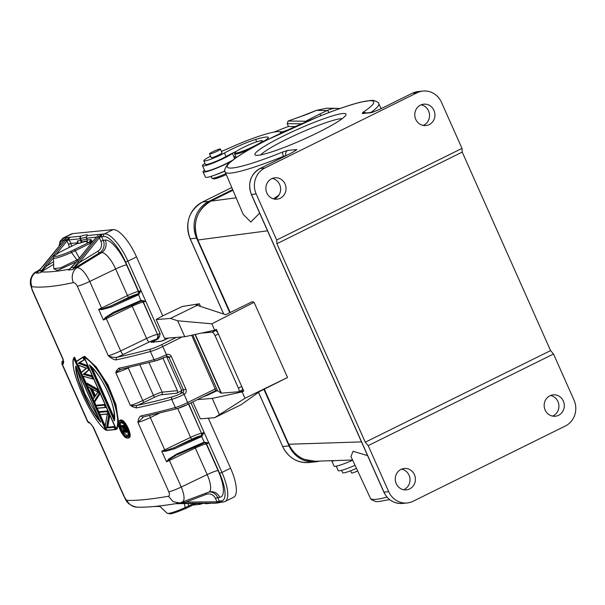 <?xml version="1.0" encoding="UTF-8"?>
<svg xmlns="http://www.w3.org/2000/svg" width="605" height="605" viewBox="0 0 605 605"><rect width="100%" height="100%" fill="white"/><g stroke="black" fill="none" stroke-linecap="round" stroke-linejoin="round"><path stroke-width="0.91" d="M335.049 460.586A19.141 2.216 156 0 1 332.221 460.995A19.141 2.216 156 0 1 331.691 460.745L334.058 466.062A19.141 2.216 -24 0 0 334.588 466.311A19.141 2.216 -24 0 0 352.67 460.208M336.236 466.16L338.21 470.592A17.19 1.989 -24 0 0 338.891 470.819A17.19 1.989 -24 0 0 352.813 466.251A17.19 1.989 -24 0 0 355.029 465.275M341.606 470.342L342.672 472.747A13.673 1.581 -24 0 0 343.247 472.936A13.673 1.581 -24 0 0 356.458 468.346M264.332 389.159L288.736 444.214C294.302 455.421 303.045 461.093 314.963 461.229L304.504 459.452C297.418 456.563 292.2 451.496 288.85 444.244L361.488 441.892M367.598 455.625L353.04 451.292L350.96 456.541L370.441 498.331A84.057 9.733 -24 0 0 387.011 497.121M287.534 377.49L244.987 398.272L214.692 417.677L241.35 404.579L259.84 391.374L287.534 377.49L254.07 302.311L252.209 301.698L225.718 314.721L197.17 305.321L170.512 318.427L177.666 320.779L211.856 323.826L254.07 302.311M267.539 230.83L197.941 239.988C194.787 232.653 194.417 225.196 196.829 217.626C199.446 210.116 204.15 204.619 210.918 201.14L236.147 197.82M278.905 195.135L273.498 198.871M259.651 213.111L250.81 222.027L243.081 214.178M401.614 469.132A10.746 10.073 -95.6 0 1 409.033 475.197A10.746 10.073 -95.6 0 1 403.648 489.725M272.235 178.46A10.746 10.073 -95.6 0 1 279.654 184.517A10.746 10.073 -95.6 0 1 274.262 199.053M417.042 92.784L412.323 93.246A1.951 0.635 -116.3 0 0 412.247 93.268L418.297 91.537L423.016 91.068A19.534 18.316 -95.6 0 0 417.042 92.784L264.824 168.039L260.105 168.5A19.534 18.316 84.4 0 0 251.446 194.409L251.317 194.387C247.505 183.179 250.41 174.558 260.029 168.523A1.951 0.635 63.7 0 1 260.105 168.5L292.517 152.475L296.904 149.511L292.442 152.498A1.951 0.635 -116.3 0 0 292.381 152.543M372.597 112.273L379.902 109.271L412.323 93.246A19.534 18.316 84.4 0 1 418.297 91.537M258.237 155.273A49.844 5.77 -24 0 0 307.718 137.448A49.844 5.77 -24 0 0 345.954 114.897A49.844 5.77 -24 0 0 342.68 113.528A49.844 5.77 -24 0 0 287.912 133.826A49.844 5.77 -24 0 0 255.529 155.152A49.844 5.77 -24 0 0 258.237 155.273M423.016 91.068A19.534 18.316 -95.6 0 1 441.476 102.328L461.993 148.406L276.682 240.026L276.909 243.702L365.269 442.21L368.195 445.628L553.507 354.008L550.58 350.598L462.22 152.089L461.993 148.406M276.682 240.026L256.172 193.94L251.446 194.409L383.986 492.175A19.534 18.316 84.4 0 0 402.446 503.428L407.173 502.967A19.534 18.316 -95.6 0 0 413.139 501.25L565.365 425.996A19.534 18.316 -95.6 0 0 574.016 400.094L553.507 354.008M550.527 395.511A10.746 10.073 -95.6 0 1 557.946 401.576A10.746 10.073 -95.6 0 1 552.554 416.104M421.14 104.839A10.746 10.073 -95.6 0 1 428.559 110.904A10.746 10.073 -95.6 0 1 423.175 125.432M545.143 410.046A10.746 10.073 84.4 0 0 555.292 416.232A10.746 10.073 84.4 0 0 563.338 401.047A10.746 10.073 84.4 0 0 553.189 394.853A10.746 10.073 84.4 0 0 545.143 410.046M407.173 502.967A19.534 18.316 -95.6 0 1 388.705 491.706L368.195 445.628M414.433 474.668A10.746 10.073 84.4 0 0 404.276 468.474A10.746 10.073 84.4 0 0 396.23 483.66A10.746 10.073 84.4 0 0 406.386 489.853A10.746 10.073 84.4 0 0 414.433 474.668M256.172 193.94A19.534 18.316 -95.6 0 1 264.824 168.039M285.046 183.988A10.746 10.073 84.4 0 0 274.889 177.794A10.746 10.073 84.4 0 0 266.843 192.987A10.746 10.073 84.4 0 0 276.999 199.181A10.746 10.073 84.4 0 0 285.046 183.988M415.756 119.367A10.746 10.073 84.4 0 0 425.912 125.56A10.746 10.073 84.4 0 0 433.959 110.367A10.746 10.073 84.4 0 0 423.802 104.173A10.746 10.073 84.4 0 0 415.756 119.367M462.22 152.089L276.909 243.702M550.58 350.598L365.269 442.21M232.668 189.622L208.884 201.382A27.739 26.015 -95.6 0 0 196.595 238.166L229.779 312.724M319.478 461.086A27.739 26.015 -95.6 0 1 315.265 461.88A27.739 26.015 -95.6 0 1 289.054 445.893L263.893 389.378M342.233 118.633A45.897 5.316 -24 0 0 340.91 118.693A45.897 5.316 -24 0 0 286.513 139.309A45.897 5.316 -24 0 0 260.785 154.888M263.266 141.562A21.485 2.488 -24 0 0 268.355 137.365A21.485 2.488 -24 0 0 267.902 137.108A47.5 5.498 -24 0 0 266.926 137.04A47.5 5.498 -24 0 0 255.628 139.468A25.395 2.942 -24 0 0 224.425 153.012A13.673 1.581 156 0 1 204.377 160.998A13.673 1.581 156 0 1 203.802 160.817L205.382 164.363A13.673 1.581 -24 0 0 205.95 164.545A13.673 1.581 -24 0 0 214.533 161.928A13.673 1.581 -24 0 0 226.005 156.551A25.395 2.942 156 0 1 235.436 151.749A5.861 0.681 -24 0 0 232.426 153.451A17.19 1.989 156 0 1 217.097 161.406A17.19 1.989 156 0 1 203.174 165.974A17.19 1.989 156 0 1 202.493 165.747A17.19 1.989 156 0 1 203.968 164.061A17.19 1.989 156 0 1 204.951 163.388M273.906 132.109A101.564 11.76 156 0 1 288.449 126.475M289.394 120.584L288.116 121.061L287.193 123.654L288.456 126.49L295.202 126.551M263.183 141.381A47.5 5.498 156 0 1 263.803 141.245M284.917 131.262L286.513 130.438L280.644 132.404M280.818 132.797L281.461 132.896M280.266 131.996L281.181 131.58L280.047 131.89M203.802 160.817A13.673 1.581 156 0 1 210.555 156.234M221.438 151.394A39.068 4.522 -24 0 0 232.131 146.818A39.068 4.522 156 0 1 252.618 138.462A60.394 6.995 156 0 1 278.171 131.618A60.394 6.995 156 0 1 280.501 132.177A39.068 4.522 156 0 1 280.622 132.344A39.068 4.522 156 0 1 280.304 133.44M236.003 157.686A17.575 2.034 156 0 1 234.785 157.822A17.575 2.034 156 0 1 234.052 157.587A17.575 2.034 156 0 1 235.458 155.939M230.671 161.626A19.141 2.216 156 0 1 203.605 172.1A19.141 2.216 156 0 1 203.076 171.858A19.141 2.216 156 0 1 204.46 170.171M202.493 165.747L204.861 171.064A17.19 1.989 -24 0 0 205.541 171.291A17.19 1.989 -24 0 0 232.078 160.506M203.076 171.858L205.443 177.174A19.141 2.216 -24 0 0 205.972 177.424A19.141 2.216 -24 0 0 224.886 170.943M224.916 171.079A13.673 1.581 156 0 1 215.236 174.936M211.069 176.365L211.856 178.142A13.673 1.581 -24 0 0 212.015 178.271A13.673 1.581 -24 0 0 225.884 173.627M212.015 178.271L213.55 178.846A12.501 1.444 -24 0 0 226.285 174.573M287.193 123.654L301.456 123.791M305.563 122.013L305.843 121.227L306.833 121.469M288.744 120.796L301.419 116.273A3.91 2.382 71.1 0 0 301.101 116.425L288.116 121.061L305.843 121.227A41.019 4.749 -24 0 1 310.592 118.656A41.019 4.749 -24 0 1 319.531 114.171L327.184 110.496L316.438 110.39L326.518 108.227L336.872 108.325A23.436 22.566 -89.5 0 0 327.184 110.496A3.91 0.953 -115.7 0 1 329.022 112.507M209.519 153.912L211.175 157.633A5.959 0.688 -24 0 0 212.423 157.527A5.959 0.688 -24 0 0 218.602 155.046A5.959 0.688 -24 0 0 222.058 152.785L220.401 149.064A5.959 0.688 156 0 1 216.945 151.326A5.959 0.688 156 0 1 210.767 153.806A5.959 0.688 156 0 1 209.519 153.912A5.959 0.688 156 0 1 212.975 151.651A5.959 0.688 156 0 1 219.154 149.17A5.959 0.688 156 0 1 220.401 149.064M250.167 148.996A15.624 1.807 156 0 1 235.194 154.169A15.624 1.807 156 0 1 234.574 153.957L235.837 156.793A15.624 1.807 -24 0 0 237.077 156.96M234.574 153.957A15.624 1.807 156 0 1 234.581 153.723L234.982 152.702A14.845 1.717 156 0 1 244.518 146.856A14.845 1.717 156 0 1 261.504 140.655A14.845 1.717 156 0 1 261.92 140.715A14.845 1.717 156 0 1 252.542 146.932A14.845 1.717 156 0 1 235.557 153.133A14.845 1.717 156 0 1 234.982 152.702M261.92 140.715L262.941 141.101A15.624 1.807 156 0 1 263.122 141.245A15.624 1.807 156 0 1 262.184 142.47M244.987 398.272L242.151 391.889L243.785 391.072L239.414 391.427M242.023 390.112A3.91 1.218 -116.2 0 0 242.166 390.074A3.91 1.218 -116.2 0 0 241.735 386.466L243.785 391.072M201.677 333.045L212.181 332.198A3.91 1.218 63.8 0 1 215.047 335.639L238.4 388.1L241.735 386.466L216.333 329.392L214.692 330.209L211.856 323.826M242.151 391.889L212.226 398.415L197.502 399.61M203.847 396.472A6.836 0.794 -24 0 0 209.89 394.082L217.051 390.717M219.328 414.372L212.226 398.415M214.692 417.677L200.361 418.841L192.829 401.917M215.902 390.512L217.618 390.822L221.097 393.114A5.861 0.681 -24 0 0 221.415 393.152L238.688 391.753A3.91 1.218 63.8 0 0 238.831 391.715L242.166 390.074M191.641 335.238L215.872 390.505L187.928 404.321M182.158 336.947L162.745 346.544A11.722 1.354 156 0 1 150.411 351.513A1.951 1.558 -105.1 0 1 151.008 348.979A9.763 1.134 156 0 0 161.278 344.842A1.951 0.635 63.7 0 1 162.745 346.544L166.473 354.643A3.91 3.66 84.4 0 1 171.359 356.557L185.879 389.166A3.91 3.66 84.4 0 1 184.147 394.347L187.671 402.552A1.951 0.635 63.7 0 1 187.86 404.367L215.872 390.505M149.617 415.537A3.91 0.953 -115.7 0 0 150.327 417.563A11.722 1.354 156 0 1 137.887 422.343C138.522 418.327 139.664 416.157 141.328 415.824A1.951 1.702 78 0 0 143.234 416.943L177.235 408.647A1.951 1.558 74.9 0 1 175.344 407.52A11.722 1.354 -24 0 0 187.671 402.552L215.486 388.803M126.982 500.358A11.722 11.404 92.4 0 0 136.843 507.149C125.84 504.729 125.802 498.966 123.806 496.077A11.722 1.354 -24 0 0 124.116 496.229C125.235 498.588 126.188 499.964 126.982 500.358C136.284 500.751 150.116 499.382 168.493 496.266C169.612 495.624 169.718 494.141 168.81 491.82L137.887 422.343L143.635 416.8M168.53 338.051L165.528 339.534A3.91 0.454 -24 0 1 160.877 341.303A1.951 1.83 -95.6 0 1 161.467 341.129L151.023 342.271L157.028 339.549C158.729 338.777 159.758 336.758 160.106 333.491L127.912 261.171L125.583 262.056A29.297 9.582 63.7 0 0 103.636 236.464L101.61 236.668L103.205 240.245A9.763 9.158 -95.6 0 1 99.583 252.807L74.528 268.181A1.951 0.62 58.5 0 1 74.112 268.023L79.391 262.585L99.364 237.742L98.471 236.6L98.123 237.016L99.364 237.742L100.876 241.13L105.225 240.041A9.763 9.158 84.4 0 1 101.602 252.603L99.583 252.807A1.951 0.62 58.5 0 1 97.972 251.181L79.391 262.585L78.151 261.852L73.976 267.539L74.612 267.471M72.63 233.613L64.024 237.871A31.248 10.224 63.7 0 0 62.799 238.211L71.398 233.961A31.248 10.224 -116.3 0 1 72.63 233.613L113.105 229.62A31.248 10.224 -116.3 0 1 136.518 256.921L162.768 315.886M208.309 418.199L230.558 468.187A31.248 10.224 -116.3 0 1 233.613 497.272L225.015 501.522A31.248 10.224 63.7 0 0 221.952 472.445L230.558 468.187M174.49 448.834L174.036 447.738L165.15 450.71L161.777 451.164L165.142 451.36L174.49 448.834L201.715 436.53L204.225 442.164L208.846 443.019L190.968 402.839M154.85 341.78A3.91 3.66 84.4 0 0 154.124 340.986L153.678 342.445M157.028 339.549L151.023 342.271L160.877 341.303M63.245 361.979A1.951 1.913 -80.2 0 0 62.86 364.172C63.555 364.316 63.646 362.667 63.139 359.219L32.602 290.627C31.619 288.26 31.377 286.944 31.876 286.694C41.533 287.889 55.373 286.528 73.386 282.603C74.793 282.686 76.101 283.896 77.296 286.218L108.227 355.695C111.691 357.26 114.655 357.774 117.128 357.245A15.624 1.807 -24 0 0 123.299 354.477L149.216 342.014A5.861 0.681 156 0 1 155.757 339.579L156.045 339.549A5.861 0.681 -24 0 0 156.876 339.375C158.616 338.407 159.69 336.44 160.106 333.491M105.225 240.041A28.48 9.317 -116.3 0 1 126.566 264.922L138.401 291.504L140.98 290.642L138.598 294.733L138.182 293.939L110.919 305.948L102.041 308.913L98.668 309.367L102.026 309.563L111.373 307.037L138.598 294.733L141.101 301.139L141.109 300.367L145.729 301.229L143.135 302.137A9.763 1.134 -24 0 0 132.223 306.206L106.306 318.661L120.667 350.923A11.722 1.354 -24 0 1 108.227 355.695C111.97 358.788 114.693 360.164 116.394 359.816A1.951 1.702 78 0 1 117.128 357.245A467.718 54.163 156 0 0 151.008 348.979M128.147 367.727A1.951 0.476 -115.7 0 0 128.237 367.938A11.722 1.354 156 0 1 115.797 372.71L116.523 370.638L118.754 368.241A1.951 1.709 78.1 0 0 120.66 369.36L155.931 360.792A1.951 1.558 74.9 0 1 154.041 359.665A11.722 1.354 -24 0 0 166.375 354.696A1.951 0.635 63.7 0 1 166.564 356.511A1.951 0.635 63.7 0 1 166.488 356.534A9.763 1.134 -24 0 1 156.211 360.678M149.027 362.622L162.17 392.161L177.409 390.656A1.951 1.83 84.4 0 1 176.547 393.25L181.734 390.686M177.409 390.656L162.957 358.19M166.201 356.693A1.951 1.83 -95.6 0 1 167.078 357.631L181.591 390.248A1.951 1.83 -95.6 0 1 180.729 392.834L182.687 392.645A1.951 1.83 84.4 0 0 183.549 390.051L169.029 357.442A1.951 1.83 84.4 0 0 166.715 356.428M184.147 394.347A1.951 0.635 -116.3 0 0 182.687 392.645L182.581 392.698A9.763 1.134 156 0 1 172.304 396.835A467.718 54.163 156 0 1 137.161 405.373A1.951 1.709 78.1 0 0 136.428 407.944L132.616 406.794L130.317 405.327L132.745 405.713L132.616 406.794M124.116 496.229L93.586 427.637C90.962 423.992 89.29 422.093 88.58 421.95A1.951 1.913 -80.2 0 0 89.691 422.978M128.547 437.763C133.72 438.073 125.348 418.66 120.66 420.044L120.191 420.203M128.895 437.665L127.821 438.126C132.956 438.3 124.501 418.932 119.934 420.399L119.533 420.528C118.482 422.487 117.718 420.104 118.981 426.979C121.393 433.74 124.312 437.468 127.738 438.149L128.23 437.997M118.512 421.927L115.956 404.632L107.94 384.765L96.187 366.925L84.738 356.337L84.012 356.693L116.349 429.346C117.355 427.206 117.824 423.992 117.771 419.689C117.589 413.404 115.714 405.486 112.137 395.942C105.527 379.055 94.032 363.03 84.012 356.693L84.05 357.237C101.216 365.601 124.207 416.391 116.009 429.036L117.075 428.983L118.376 423.893M83.959 356.738L83.15 356.927L84.382 359.688L78.204 363.212L86.976 366.501L87.241 366.123L88.882 369.806L83.157 374.329L91.484 376.628L91.748 376.242L92.973 379.002L93.578 378.707M87.975 365.768L79.777 362.72L85.108 359.325M92.482 375.887L84.685 373.761L89.616 369.443M98.623 389.68L86.908 383.086L86.182 383.449L97.889 390.043L98.494 389.741M93.132 399.088L94.297 397.432L90.274 387.903L87.15 386.126L86.182 383.449L86.182 383.963L97.609 390.391L97.889 390.043L99.522 393.719L94.365 401.841L95.098 401.478L100.256 393.356M105.459 407.536A470.531 54.488 -24 0 0 105.671 407.513L104.189 405.184A470.849 54.518 156 0 1 95.961 405.932L96.732 405.161A469.677 54.389 -24 0 0 105.028 404.412M115.283 429.611A470.531 54.488 -24 0 0 115.495 429.588L114.02 427.259A470.849 54.518 156 0 1 106.51 427.954L108.703 415.317L107.055 411.619A470.849 54.518 156 0 1 98.827 412.368L99.598 411.597A469.677 54.389 -24 0 0 107.894 410.848M114.852 426.487A469.677 54.389 -24 0 1 107.743 427.153L109.876 414.969M105.149 425.867L100.188 414.735M98.94 411.922L97.322 408.292M96.074 405.486L94.441 401.811M93.17 398.952L87.612 386.474M86.25 383.411L83.051 376.219M81.327 372.347L78.151 365.216M76.419 361.329L74.604 357.252L73.878 357.615L106.215 430.261L106.677 430.034M116.523 370.638L117.438 371.326L115.797 372.71L130.317 405.327A11.722 1.354 -24 0 0 142.757 400.548A1.951 0.476 -115.7 0 0 144.073 402.325A13.673 1.581 -24 0 1 137.161 405.373L132.745 405.713M117.438 371.326L121.068 369.216M200.648 435.887L200.928 435.865A1.951 1.83 84.4 0 0 201.798 433.271L204.097 432.439L201.299 435.736L174.036 447.738L191.921 439.139A7.812 0.907 156 0 1 200.648 435.887A1.951 1.83 -95.6 0 0 201.51 433.301L188.737 403.936M201.299 435.736L201.715 436.53L204.097 432.439M159.266 413.268L150.327 417.563L164.689 449.825A11.722 1.354 -24 0 1 161.777 451.164L166.511 461.796L169.097 459.573A1.951 0.476 -115.7 0 0 169.423 460.458A11.722 1.354 156 0 1 166.511 461.796L168.621 459.18L176.781 453.984L177.189 454.831L204.46 442.845L208.846 443.019L206.245 443.934A9.763 1.134 -24 0 0 195.332 447.995L169.423 460.458L181.258 487.04L207.167 474.585L195.332 447.995A1.951 0.476 64.3 0 1 194.984 447.004M204.218 442.943L203.9 442.285L204.218 442.936L177.189 454.839M168.621 459.18L169.097 459.573L176.115 455.331M80.087 237.289A1.951 1.83 -95.6 0 1 81.025 236.192A1.951 1.316 72.1 0 0 80.465 237.092A1.951 1.316 72.1 0 0 80.435 237.311A1.951 1.316 72.1 0 0 80.669 238.657L80.155 238.778A1.951 1.83 -95.6 0 1 80.087 237.289M69.756 237.485A1.951 1.83 84.4 0 0 69.227 239.86L70.823 243.437L68.494 244.322L66.989 240.934L69.756 237.485L69.167 237.493A1.951 1.83 -95.6 0 1 69.424 237.334L81.025 236.192A19.92 2.307 -24 0 1 87.498 235.549L86.583 236.366A1.951 1.951 0 0 0 86.523 238.166M38.1 271.774L36.3 273.165L40.006 272.802L41.17 271.97A1.951 0.62 58.5 0 1 40.943 271.925L47.016 265.776L53.497 257.707M53.754 268.673L57.43 270.45L76.366 261.844M92.406 241.902L92.104 241.342L92.928 241.259M70.059 268.801L71.761 267.259L73.976 267.539L72.698 269.58L73.613 268.136M69.522 269.18A1.951 0.62 58.5 0 1 69.507 269.18L68.327 270.012L72.698 269.58L74.528 268.181A456.23 65.635 151.2 0 0 77.138 267.622C81.206 267.985 85.403 272.59 89.737 281.446L101.572 308.028A1.951 0.476 -115.7 0 0 102.041 308.913L102.026 309.563M53.656 264.309L41.17 271.97A456.223 65.635 151.2 0 0 69.507 269.18L76.185 262.071L71.761 267.259M96.445 236.926L98.297 236.805L99.454 237.568M76.185 262.071L96.558 236.789M90.705 244.019L90.342 243.263L91.09 242.34L91.007 239.565L89.245 242.242L86.916 242.469L87.301 239.852L87.15 241.826M78.809 258.811L76.911 259.938L71.541 252.474L75.201 250.75L79.55 258.343M77.69 261.11L76.911 259.938L60.878 267.765L53.754 268.733L53.505 257.896M59.638 252.277A1.951 1.27 -119.7 0 0 59.456 252.353C51.274 257.685 54.745 255.711 53.497 257.904A19.594 2.269 -24 0 0 71.541 252.466L71.05 251.166A17.787 2.057 156 0 1 55.864 256.399A17.787 2.057 156 0 1 59.638 252.277A8.999 1.044 156 0 1 62.247 250.893L77.251 243.482M77.909 243.641L77.364 240.911L77.818 242.015L77.311 243.429L62.171 250.916A1.951 0.643 63.7 0 1 62.247 250.893M78.022 242.688L77.395 243.407L79.724 243.18A17.19 1.989 156 0 1 87.286 241.418A17.19 1.989 -24 0 0 87.286 241.206A17.19 1.989 -24 0 0 81.38 242.204L79.724 243.18M77.863 242.711L77.364 240.911L80.949 240.556L81.002 242.431M56.144 254.418L66.989 240.934L65.741 240.208L66.089 239.792L67.163 240.616L69.227 239.86L80.155 238.778L80.949 240.556L81.463 240.427L81.38 242.204M86.515 238.075A1.951 1.913 29.3 0 1 86.523 236.495M98.267 234.619L98.849 234.566A11.132 10.444 -95.6 0 1 99.107 234.415L87.498 235.549A1.951 1.83 84.4 0 0 86.636 238.143L87.294 239.89L87.18 241.637M98.471 236.6L101.549 234.294A11.132 10.444 84.4 0 1 101.806 234.15L104.499 233.878A31.248 10.224 63.7 0 1 127.912 261.171L136.518 256.921M68.327 270.012L69.658 269.089L68.327 270.012M102.139 234.294L99.538 237.425L101.61 236.668A1.951 1.83 84.4 0 1 102.139 234.294L102.124 234.241M138.182 293.939L140.98 290.642M37.956 271.827L36.3 273.165L38.841 271.002L41.934 270.193L45.768 265.043L47.016 265.776L53.595 261.738M40.633 272.023L41.934 270.193L42.652 270.201M63.782 240.48L66.467 237.757A11.132 10.444 -95.6 0 1 66.724 237.606L69.424 237.334M38.841 271.002L63.782 240.427L63.162 240.457A29.297 9.582 63.7 0 0 59.502 245.743M67.079 240.767L65.915 239.996L63.933 240.298M66.089 239.792L69.741 237.432M63.782 240.427L64.175 239.981M64.077 240.049L65.892 237.81M37.986 271.758A456.23 65.635 151.2 0 1 36.663 271.615L40.785 268.854M63.238 361.472A467.718 54.163 156 0 1 62.277 361.276L61.846 363.824A19.534 2.261 156 0 0 61.884 363.892A19.534 2.261 156 0 0 62.232 364.059L61.975 361.919L63.139 360.391M63.154 360.512L62.111 361.533M63.812 361.661L63.222 362.38L63.139 359.219A11.722 1.354 -24 0 1 62.822 359.067L32.292 290.476A11.722 1.354 156 0 0 32.602 290.627M87.543 421.534A19.534 2.261 -24 0 0 87.566 421.602A19.534 2.261 -24 0 0 87.952 421.836L89.147 422.857M92.852 426.767L93.268 427.485A11.722 1.354 156 0 0 93.586 427.637L89.986 423.061L88.799 422.827L87.566 421.609L61.846 363.824M179.776 503.005L176.274 503.587M159.735 505.916L162.768 505.553M184.359 503.504L185.122 507.633A19.594 2.269 156 0 1 167.161 513.267A19.594 2.269 156 0 1 167.109 513.214M187.989 503.466L188.798 505.946L185.122 507.633L185.591 508.525L188.73 507.058A1.951 0.635 63.7 0 1 188.654 507.081A8.999 1.044 -24 0 1 185.599 508.51L185.591 508.525C174.989 513.063 170.89 513.895 170.02 513.902L167.161 513.267L159.236 505.772M215.335 503.186L217.717 502.959L216.522 503.012L216.9 501.802L186.007 502.112A1.172 0.408 89.4 0 1 185.629 503.322L178.936 503.352L183.738 503.511A1.172 0.408 89.4 0 1 183.716 503.511L214.631 503.201L175.057 503.731M175.775 503.662L176.932 503.262M177.711 503.345L186.007 502.112L206.214 494.345A7.812 7.328 -95.6 0 1 215.395 498.414L217.089 501.84L216.787 503.012L214.888 503.201M217.051 503.005L217.089 501.84M221.15 502.248L217.717 502.959M219.751 497.333A9.763 9.158 84.4 0 0 210.517 491.706L208.831 492.107A18.755 6.133 -116.3 0 0 207.167 474.585A9.763 1.134 156 0 1 218.08 470.516A28.48 9.317 -116.3 0 1 219.751 497.333L217.724 497.537L219.32 501.114L217.248 501.87L221.385 502.203M178.316 503.36L178.778 503.148M181.666 502.468C184.986 501.137 184.85 495.994 181.258 487.04A11.722 1.354 -24 0 1 168.81 491.82M204.876 503.299A1.951 1.83 84.4 0 0 206.184 503.715L211.009 503.239M198.516 503.36A1.951 1.316 72.1 0 0 199.189 504.101A1.951 1.316 72.1 0 0 199.355 504.192A1.951 1.316 72.1 0 0 200.119 504.267A1.951 1.316 72.1 0 0 200.308 504.184M200.021 504.29A1.951 1.83 -95.6 0 1 199.71 504.351L199.71 504.351A1.951 1.83 -95.6 0 1 197.933 503.368M188.798 507.013L196.254 503.383M138.295 294.892L137.948 294.053A3.91 0.454 -24 0 1 137.819 294.068A1.951 1.83 84.4 0 0 138.681 291.481L125.583 262.056M112.999 313.541L114.073 313.042L113.672 312.195L105.512 317.391L105.981 317.776A1.951 0.476 -115.7 0 0 106.306 318.661A11.722 1.354 156 0 1 103.394 320.007L105.981 317.776L114.073 313.042L141.101 301.139L145.729 301.229M90.175 241.486L91.09 242.34A1.951 0.507 148.3 0 0 92.104 241.342L91.007 239.565L87.422 239.913L86.636 238.143L96.187 237.198M90.342 243.263L89.245 242.242L74.105 249.729A1.951 0.635 63.7 0 1 75.201 250.75L90.342 243.263M201.412 436.681L201.057 435.842A3.91 0.454 -24 0 1 200.928 435.865M119.798 420.815C114.95 420.596 123.087 439.207 127.436 437.975C132.419 438.118 124.305 419.515 119.798 420.815L120.66 420.044M126.899 436.765C131.194 436.969 124.32 421.027 120.335 422.018C116.205 422.04 123.065 437.725 126.899 436.765L127.027 436.356C123.329 437.181 116.788 422.479 120.72 422.177L120.335 422.018L120.72 422.177M127.504 436.16L127.353 436.25C128.865 436.243 128.094 428.522 123.443 423.818L120.614 422.192M120.773 422.192L120.531 425.92M120.856 427.168L122.853 431.599M123.707 432.908L127.655 436.001M124.592 425.186L120.977 425.701A469.677 54.389 -24 0 0 124.569 425.156M126.657 429.573L125.53 430.057L125.711 432.318L126.846 432.114L126.982 430.51L124.88 425.595M125.946 432.499L124.07 430.911L124.433 431.146L123.375 433.074L124.615 431.766M125.53 430.057L123.692 425.935A470.849 54.518 156 0 1 120.236 426.457L120.75 427.168L122.376 426.926M126.982 430.51L126.241 430.873L123.942 425.504L123.692 425.935M127.073 431.282L126.332 431.652L125.825 430.904M126.997 431.887L126.264 432.25L125.908 431.592M125.432 432.363L126.112 432.469L125.84 432.136M124.433 431.146L124.07 430.911L123.049 432.772L122.807 431.781M120.236 426.457L120.251 426.064L120.236 426.457M120.478 427.001L120.478 427.001A470.849 54.518 -24 0 0 122.119 426.759L123.783 430.064L122.747 432.091M125.227 431.819L125.696 431.509L125.621 430.17L123.791 426.502A470.849 54.518 -24 0 1 122.346 426.722L122.853 426.858L124.441 431.206L125.227 431.819L125.575 431.365M124.048 430.556L122.346 426.722L122.853 426.858A470.531 54.488 -24 0 0 123.851 426.707M125.787 430.889L125.144 430.004L124.396 430.374L124.441 431.206M125.469 430.548L124.721 430.911L125.643 431.274M125.144 430.004L123.692 426.744M125.507 431.773L125.621 431.365L125.507 431.773M124.842 431.637L125.636 430.964L123.806 426.601M89.404 364.891C101.451 374.261 117.279 407.634 114.345 420.921L114.474 420.218L114.345 420.921L89.404 364.891L90.032 365.299L89.404 364.891M90.198 365.677L114.375 419.999M114.458 418.191L91.794 367.258M83.157 374.329L83.959 374.117A482.465 126.369 159.1 0 0 91.748 376.242L92.353 375.947M83.898 359.589L82.923 357.404L76.298 361.737L77.72 364.944L86.659 368.226L81.206 372.771L82.628 375.97L92.973 379.002L91.484 376.628M79.777 362.72L78.204 363.212M82.923 357.404L76.351 361.374L83.119 356.95M86.364 368.158L81.206 372.771M84.987 359.385L84.382 359.688A482.435 16.017 -27 0 0 79.051 363.083A491.752 151.537 160.1 0 0 87.249 366.123L87.854 365.828M89.487 369.504L88.882 369.806A491.752 40.134 -27.9 0 0 83.959 374.117L84.685 373.761M93.064 399.413L94.365 401.841L94.025 401.576L99.061 393.658L100.135 393.416M86.137 383.888L87.407 386.209M93.45 389.628L90.637 388.055L91.181 388.304L90.637 388.055L94.667 397.114L98.055 392.055L93.45 389.628M94.667 397.114L94.864 396.585L94.667 397.114M95.371 395.73L92.444 389.151M91.257 388.493L94.841 396.54M105.043 404.458L104.438 404.753L105.671 407.513L106.276 407.218M105.671 407.513L105.164 407.377A470.849 54.518 -24 0 1 96.936 408.118L97.239 408.277M104.189 405.184L104.438 404.753A470.531 54.488 156 0 1 96.006 405.524L96.936 408.118M114.867 426.533L114.262 426.827L115.495 429.588L116.115 429.285M107.909 410.893L107.304 411.196A470.531 54.488 156 0 1 98.872 411.96L100.097 414.72M109.755 415.038L109.142 415.333L107.304 411.196L107.055 411.619M107.743 427.153L107.017 427.516L109.142 415.333L108.703 415.317M115.495 429.588L114.995 429.452A470.849 54.518 -24 0 1 106.767 430.193L107.062 430.352M114.02 427.259L114.262 426.827A470.531 54.488 156 0 1 107.017 427.516L106.51 427.954M99.802 414.561A470.849 54.518 -24 0 0 107.418 413.88L105.21 426.215M73.704 358.175L73.878 357.615L73.704 358.175C68.478 368.112 91.272 419.862 105.656 429.973L73.704 358.175M106.215 430.261L105.656 429.973L106.215 430.261M76.109 366.562L75.685 366.131C74.899 377.55 89.472 410.697 100.627 422.169L76.109 366.562C75.625 368.997 78.37 379.585 79.384 382.156L84.133 394.233L89.963 405.947C91.748 409.668 95.272 414.841 100.551 421.481L100.627 422.169L100.551 421.481M98.865 418.244L84.798 393.779L77.016 369.163M238.4 388.1A3.91 1.218 63.8 0 1 238.831 391.715M211.652 330.874L215.516 330.557A3.91 1.218 -116.2 0 1 218.382 333.998L215.047 335.639M170.512 318.427L156.181 319.584L164.545 338.369L184.767 336.735L214.692 330.209M184.767 336.735L177.666 320.779M156.181 319.584A18.755 2.17 156 0 1 164.348 315.092L182.407 306.455L199.325 303.778L195.99 305.412L197.17 305.321M200.497 306.417L199.325 303.778M350.598 470.803L351.543 472.936A5.959 0.688 -24 0 0 357.676 470.955M230.127 312.551L197.82 239.966L230.218 312.505M232.933 190.257L210.918 201.14A1.951 0.635 63.7 0 0 210.858 201.162L232.933 190.242M292.517 152.475A1.951 0.635 -116.3 0 0 292.442 152.498L260.029 168.523M295.49 150.751A3.91 3.66 -95.6 0 1 296.904 149.511L287.723 150.411L282.822 151.968A80.147 9.279 156 0 1 229.295 163.131A80.147 9.279 156 0 1 318.094 116.825A80.147 9.279 156 0 1 362.826 112.417A3.91 3.191 56.5 0 1 365.881 112.969M381.112 108.658L378.791 103.682A84.057 9.733 156 0 1 370.842 112.477M378.791 103.682C379.04 102.797 377.338 101.723 373.693 100.46L371.175 100.377L360.882 102.094C350.144 104.756 336.1 109.573 318.759 116.531L267.228 139.876C254.244 146.478 243.989 152.316 236.449 157.383L227.798 164.227C224.727 168.545 223.865 171.154 225.211 172.047A84.057 9.733 156 0 0 230.807 173.083A84.057 9.733 156 0 0 283.511 156.309L283.73 156.808M287.723 150.411A3.91 3.66 84.4 0 0 285.961 155.53L283.511 156.309A3.91 1.127 -112 0 1 282.822 151.968M372.34 112.333L363.484 113.203A3.91 3.66 84.4 0 0 362.289 113.543L362.826 112.417M362.289 113.543L371.478 112.643A3.91 3.66 -95.6 0 1 372.188 112.379M372.014 112.439L379.827 109.293L412.247 93.268A1.951 0.635 -116.3 0 0 412.179 93.314M402.446 503.428C394.029 503.791 387.828 500.033 383.857 492.152L388.705 491.706M202.471 202.025L231.783 187.535L202.516 202.01A27.739 26.015 84.4 0 0 190.227 238.793L190.144 238.778C184.737 222.829 188.843 210.578 202.471 202.025A1.172 0.386 63.7 0 1 202.516 202.01L208.884 201.382M196.595 238.166L190.227 238.793L223.729 314.063M258.547 392.29L282.686 446.52A27.739 26.015 84.4 0 0 308.905 462.507C297.017 463.022 288.252 457.69 282.611 446.505L289.054 445.893M282.648 446.437L258.494 392.335M224.425 153.012L226.005 156.551M267.902 137.108L268.242 137.879M255.628 139.468L256.671 141.82M235.436 151.749A5.861 0.681 156 0 1 236.124 151.416A5.861 0.681 156 0 1 236.691 151.159M234.105 157.232L232.426 153.451M301.101 116.425A30.076 3.486 -24 0 0 316.438 110.39L326.518 108.227M319.531 114.171A3.91 0.953 64.3 0 1 321.028 115.623M177.515 408.534A9.763 1.134 -24 0 0 187.784 404.39A1.951 0.635 63.7 0 0 187.86 404.367L177.235 408.647M161.278 344.842L176.282 337.424M141.328 415.824A469.677 54.389 -24 0 0 175.344 407.52L171.714 399.368A469.677 54.389 156 0 1 136.428 407.944M204.694 442.777A1.951 1.83 84.4 0 1 206.532 443.904L219.623 473.329L221.952 472.445L208.846 443.019M156.045 339.549A3.91 3.66 84.4 0 0 157.776 334.368L160.098 333.484M149.216 342.014A3.91 0.953 64.3 0 1 146.584 338.46A9.763 1.134 156 0 1 157.489 334.399A3.91 3.66 -95.6 0 1 155.757 339.579M141.502 301.01A1.951 1.83 -95.6 0 1 143.135 302.137L157.489 334.399L143.415 302.114A1.951 1.83 84.4 0 0 141.578 300.988M131.867 305.207A1.951 0.476 64.3 0 0 132.223 306.206L146.584 338.46L120.667 350.923A3.91 0.953 -115.7 0 0 123.299 354.477M118.754 368.241A469.677 54.389 -24 0 0 154.041 359.665L150.411 351.513A469.677 54.389 156 0 1 116.394 359.816M144.073 402.325L154.759 397.19A5.861 0.681 156 0 1 161.308 394.747L176.547 393.25M171.359 356.557L167.078 357.631M166.609 356.481A1.951 0.635 -116.3 0 0 166.67 356.466A1.951 0.635 -116.3 0 0 166.473 354.643M181.591 390.248L185.879 389.166M182.581 392.69A1.951 0.635 63.7 0 1 184.041 394.399A11.722 1.354 156 0 1 171.714 399.368A1.951 1.558 74.9 0 1 172.304 396.835M62.86 364.172A469.677 54.389 156 0 1 62.232 364.059L87.952 421.836A469.677 54.389 -24 0 0 88.58 421.95M129.168 367.492L128.237 367.938L142.757 400.548L153.443 395.413A7.812 0.907 156 0 1 162.17 392.161A1.951 1.83 -95.6 0 1 161.308 394.747M154.759 397.19A1.951 0.476 64.3 0 1 153.443 395.413L139.876 364.944M165.142 451.36L165.15 450.71A1.951 0.476 -115.7 0 1 164.689 449.825L190.605 437.362L177.757 408.496M191.921 439.139A1.951 0.476 64.3 0 1 190.605 437.362A9.763 1.134 156 0 1 201.51 433.301L188.495 404.057M203.9 442.285L176.781 453.984M204.611 442.799A1.951 1.83 -95.6 0 1 206.245 443.934L218.08 470.516M219.623 473.329A29.297 9.582 63.7 0 1 221.339 500.91L219.32 501.114A1.951 1.83 84.4 0 0 221.165 502.241L223.184 502.037A1.951 1.83 -95.6 0 1 221.339 500.91M103.636 236.464A1.951 1.83 -95.6 0 1 104.499 233.878L113.105 229.62M99.107 234.415L101.806 234.143M63.162 240.457A1.951 1.83 84.4 0 1 64.024 237.871L66.724 237.606M71.617 246.25A9.763 9.158 -95.6 0 0 70.823 243.437L77.863 242.741M68.494 244.322A7.812 7.328 -95.6 0 1 69.204 247.437M96.233 237.198L76.26 262.041M97.488 235.587A1.951 1.83 -95.6 0 1 98.093 234.695M86.349 237.523A17.969 2.08 -24 0 0 80.669 238.657L81.463 240.427A17.969 2.08 156 0 1 87.014 239.262M78.151 261.852L98.123 237.016M73.386 282.596A11.722 10.421 77.7 0 1 77.138 267.622L101.602 252.603A18.755 6.133 -116.3 0 1 115.653 268.983L89.737 281.446A11.722 1.354 156 0 1 77.296 286.218M126.566 264.922A9.763 1.134 -24 0 0 115.653 268.983L127.489 295.573A9.763 1.134 156 0 1 138.401 291.504A1.951 1.83 -95.6 0 1 137.532 294.098L137.819 294.068M100.876 241.13A7.812 7.328 -95.6 0 1 97.972 251.181M111.373 307.037L110.919 305.948L128.804 297.35A7.812 0.907 156 0 1 137.532 294.098M128.804 297.35A1.951 0.476 64.3 0 1 127.489 295.573L101.572 308.028A11.722 1.354 -24 0 1 98.668 309.367L103.394 320.007L105.512 317.391M31.876 286.694C29.774 280.448 31.369 275.419 36.663 271.615L40.338 269.354M63.85 240.397L43.878 265.232M45.768 265.043L65.741 240.208M65.106 238.778A1.951 1.83 -95.6 0 1 65.711 237.886M62.194 361.329L61.929 362.176M136.843 507.149A11.722 11.404 92.4 0 0 136.851 507.149C146.637 507.497 159.841 506.302 176.471 503.549L176.471 503.549M168.493 496.266L173.121 501.658L179.761 502.982M196.164 503.383L188.73 507.058A1.951 0.635 63.7 0 0 188.798 505.946L193.918 503.405M216.522 503.012L185.629 503.322M209.595 491.865A9.763 9.158 -95.6 0 1 217.724 497.537L215.395 498.422M206.207 494.345A1.951 0.658 69 0 1 205.957 493.211M159.947 506.445L154.116 506.506M140.791 300.488L113.672 312.195M74.105 249.729A9.022 1.044 156 0 1 71.05 251.151L71.042 251.151M59.456 252.353L62.171 250.916A1.951 0.643 63.7 0 0 62.103 250.969M127.436 437.975L127.821 438.126L127.436 437.975M88.406 369.715L86.976 366.501M99.061 393.658L97.609 390.391M105.119 426.502L106.767 430.193M217.588 390.807L192.745 334.996M192.768 334.988L217.618 390.822M221.097 393.114L195.007 334.505M195.286 334.444L221.415 393.152M212.181 332.198L215.516 330.557M314.819 461.237L352.579 460.019M370.441 498.331L371.16 499.45L375.637 501.568L378.065 501.636L389.62 499.601M225.211 172.047L243.165 214.367M383.857 492.152L251.317 194.387M223.646 314.033L190.144 238.778M315.265 461.88L308.905 462.507M288.736 444.214L264.249 389.204M197.82 239.966C192.103 223.139 196.451 210.207 210.858 201.162M280.622 132.344L280.97 133.13M234.543 158.699L234.052 157.587M339.836 108.552L336.872 108.325M301.419 116.273L316.453 110.36M263.122 141.245L263.387 141.842M214.457 391.934L214.2 391.352M161.467 341.129L168.493 338.051M167.184 356.315L155.931 360.792M223.184 502.037L225.015 501.522M37.056 272.545L43.81 265.27M35.96 271.827C33.502 273.052 31.664 275.744 30.447 279.903L30.341 284.002L32.292 290.476M62.822 359.067L63.117 360.172M123.806 496.077L93.268 427.485M218.065 502.921L221.301 502.218M179.783 503.005L208.831 492.107M204.785 503.299A1.951 1.951 0 0 0 206.184 503.715M192.844 505.031L199.71 504.351A1.951 1.951 0 0 0 200.119 504.267L203.469 503.315M62.799 238.211L60.008 241.357L59.131 246.212M141.101 301.146L114.073 313.042M120.259 420.165L119.533 420.528M124.123 431.04L124.683 431.857M124.706 431.887L125.227 432.348M120.183 426.381L120.486 427.062M120.682 427.19L122.323 426.948M122.134 426.858L123.67 430.299M122.702 431.857L123.685 430.14M122.702 432.038L123.095 432.923M123.987 426.691L122.747 426.888M125.636 430.926L125.643 431.357M83.959 357.086L116.054 429.179M114.322 420.536L114.179 413.298C113.468 407.483 111.675 401.115 108.817 394.18C103.478 381.853 97.08 372.166 89.616 365.14M76.253 361.684L77.727 364.981M77.818 365.08L86.334 368.226M86.318 368.18L81.214 372.438M81.168 372.718L82.635 376.015M92.731 379.01L82.741 376.121M87.211 386.232L90.085 387.934M90.024 387.873L94.251 397.364M94.267 397.175L93.041 399.164M93.026 399.368L94.04 401.652M94.743 396.698L97.866 392.017M90.863 388.266L97.874 392.048M95.923 405.872L96.944 408.171M105.557 407.543L97.155 408.307M98.789 412.308L99.81 414.606M100.014 414.743L107.327 414.107M107.297 414.07L105.073 426.366M105.088 426.464L106.775 430.246M115.381 429.618L106.979 430.382M73.719 357.812C72.207 364.845 73.273 372.884 82.325 394.173C90.289 411.96 99.643 425.897 105.845 430.178M75.738 366.282L100.543 422.01"/></g></svg>
